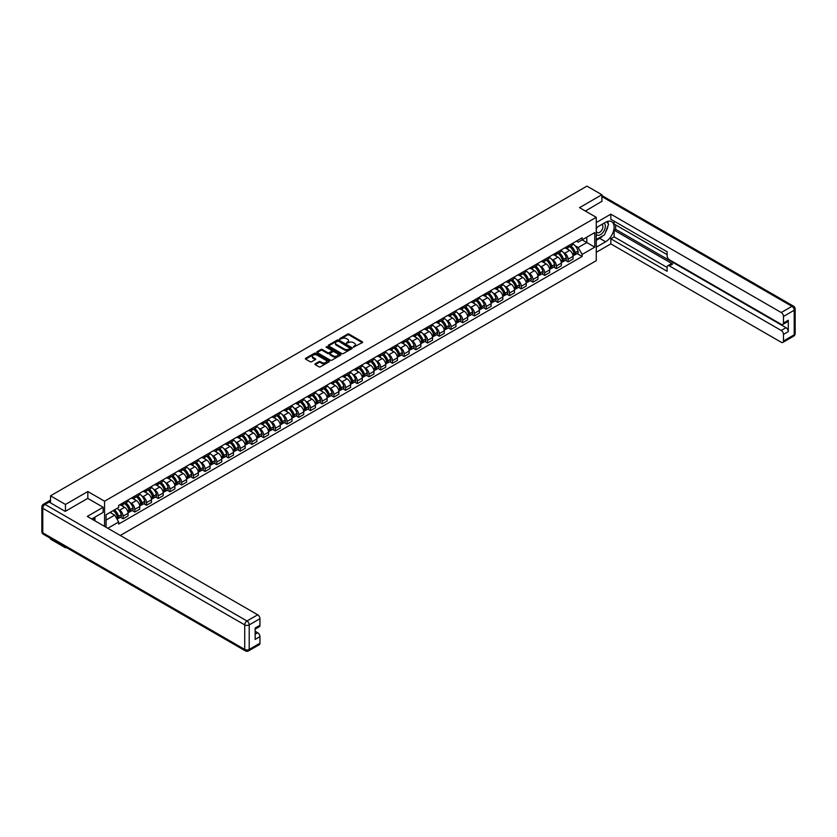 <?xml version="1.0" encoding="UTF-8"?>
<svg xmlns="http://www.w3.org/2000/svg" width="837" height="837" viewBox="0 0 837 837"><rect width="100%" height="100%" fill="white"/><g stroke="black" fill="none" stroke-linecap="round" stroke-linejoin="round"><path stroke-width="1.26" d="M353.434 347.135L362.295 342.615A1.046 0.607 0 0 0 362.295 341.768L349.029 334.109A1.046 0.607 0 0 0 347.564 334.109L339.728 338.629L339.728 339.226L341.778 338.64A3.338 1.925 0 0 1 346.497 338.64L347.596 339.278A3.338 1.925 0 0 1 348.579 340.638A3.338 1.925 0 0 1 347.596 341.998L346.581 343.18L348.631 342.595A3.338 1.925 0 0 1 353.34 342.595L354.449 343.233A3.338 1.925 0 0 1 355.422 344.593A3.338 1.925 0 0 1 354.449 345.953L353.434 346.539M315.214 363.802A1.046 0.607 0 0 0 315.214 364.66L318.939 366.805A1.046 0.607 0 0 0 320.404 366.805L329.098 361.783A1.046 0.607 0 0 0 329.098 360.935L315.842 353.277A1.046 0.607 0 0 0 314.367 353.277L305.672 358.299A1.046 0.607 0 0 0 305.672 359.146L310.161 361.741A1.046 0.607 0 0 0 311.636 361.741L315.361 359.596A1.046 0.607 0 0 0 315.361 358.738L313.132 357.451A2.783 1.611 0 0 1 312.316 356.321A2.783 1.611 0 0 1 314.032 354.825A2.783 1.611 0 0 1 317.077 355.181L325.802 360.224A2.783 1.611 0 0 1 326.618 361.354A2.783 1.611 0 0 1 324.902 362.85A2.783 1.611 0 0 1 321.858 362.494L320.404 361.657A1.046 0.607 0 0 0 318.939 361.657L315.214 363.802L315.214 364.66L318.939 362.526L318.939 361.657M104.562 501.206L87.822 491.539L65.453 504.449L50.513 495.828L586.957 186.117L601.897 194.739L579.518 207.66L596.258 217.317L104.562 501.206L104.562 526.379M341.852 353.57A1.046 0.607 0 0 0 343.327 353.57L352.021 348.558A1.046 0.607 0 0 0 352.021 347.7L338.755 340.042A1.046 0.607 0 0 0 337.28 340.042L328.585 345.064A1.046 0.607 0 0 0 328.585 345.911L341.852 353.57M326.336 347.292L327.079 347.397L327.079 346.528L340.565 354.313A1.046 0.607 0 0 1 340.565 355.17L331.87 360.192A1.046 0.607 0 0 1 330.395 360.192L317.129 352.534L320.853 350.4L320.853 349.531L317.129 351.676A1.046 0.607 0 0 0 317.129 352.534L317.129 351.676M320.853 350.4A1.046 0.607 0 0 1 322.329 350.4L322.329 349.531A1.046 0.607 0 0 0 320.853 349.531M322.329 349.531L327.706 352.639A1.046 0.607 0 0 0 329.171 352.639L331.64 351.216A1.046 0.607 0 0 0 331.64 350.358L326.043 347.125L327.079 346.528M65.453 547.011L65.453 547.796L50.513 539.164L50.513 538.379M120.287 535.46L596.258 260.663L596.258 217.317M65.453 547.796L66.133 547.398M65.453 504.449L65.453 511.261M50.513 495.828L50.513 502.891M601.897 201.55L601.897 194.739M568.114 245.932A4.886 2.814 60 0 1 567.099 248.118L572.058 245.262A4.886 2.814 -120 0 0 573.063 243.065M563.406 252.533L564.661 253.255A4.886 2.814 60 0 1 568.114 259.229L573.063 256.373A4.886 2.814 -120 0 0 569.61 250.389L566.063 248.348M573.063 256.373L573.063 259.02L568.114 261.876L565.425 260.328M567.099 248.118A4.886 2.814 60 0 1 564.693 247.898M568.114 259.229L568.114 261.876M556.396 252.69A4.886 2.814 60 0 1 555.391 254.877L560.34 252.021A4.886 2.814 -120 0 0 561.355 249.824M553.717 267.087L556.396 268.635L561.355 265.779L561.355 263.132A4.886 2.814 -120 0 0 557.902 257.147L554.356 255.107M555.391 254.877A4.886 2.814 60 0 1 552.985 254.657M551.698 259.292L552.943 260.014A4.886 2.814 60 0 1 556.396 265.988L556.396 268.635M544.688 259.449A4.886 2.814 60 0 1 543.673 261.646L548.633 258.779A4.886 2.814 -120 0 0 549.647 256.593M541.999 273.845L544.688 275.394L549.647 272.538L549.647 269.891A4.886 2.814 -120 0 0 546.195 263.917L542.648 261.866M543.673 261.646A4.886 2.814 60 0 1 541.277 261.416M539.991 266.051L541.236 266.773A4.886 2.814 60 0 1 544.688 272.757L544.688 275.394M532.981 266.208A4.886 2.814 60 0 1 531.966 268.405L536.925 265.538A4.886 2.814 -120 0 0 537.929 263.352M530.292 280.604L532.981 282.163L537.929 279.296L537.929 276.66A4.886 2.814 -120 0 0 534.477 270.675L530.93 268.625M531.966 268.405A4.886 2.814 60 0 1 529.559 268.185M528.273 272.81L529.528 273.532A4.886 2.814 60 0 1 532.981 279.516L532.981 282.163M521.273 272.967A4.886 2.814 60 0 1 520.258 275.164L525.207 272.307A4.886 2.814 -120 0 0 526.222 270.11M518.584 287.373L521.273 288.922L526.222 286.055L526.222 283.419A4.886 2.814 -120 0 0 522.769 277.434L519.222 275.383M520.258 275.164A4.886 2.814 60 0 1 517.852 274.944M516.565 279.579L517.821 280.29A4.886 2.814 60 0 1 521.273 286.275L521.273 288.922M509.555 279.736A4.886 2.814 60 0 1 508.551 281.923L513.5 279.066A4.886 2.814 -120 0 0 514.514 276.869M506.866 294.132L509.555 295.681L514.514 292.824L514.514 290.177A4.886 2.814 -120 0 0 511.062 284.193L507.515 282.153M508.551 281.923A4.886 2.814 60 0 1 506.144 281.703M504.857 286.338L506.103 287.06A4.886 2.814 60 0 1 509.555 293.034L509.555 295.681M497.848 286.495A4.886 2.814 60 0 1 496.833 288.681L501.792 285.825A4.886 2.814 -120 0 0 502.796 283.628M495.159 300.891L497.848 302.439L502.807 299.583L502.807 296.936A4.886 2.814 -120 0 0 499.344 290.962L495.807 288.911M496.833 288.681A4.886 2.814 60 0 1 494.437 288.462M493.15 293.096L494.395 293.818A4.886 2.814 60 0 1 497.848 299.803L497.848 302.439M486.14 293.253A4.886 2.814 60 0 1 485.125 295.451L490.084 292.584A4.886 2.814 -120 0 0 491.089 290.397M483.451 307.65L486.14 309.209L491.089 306.342L491.089 303.695A4.886 2.814 -120 0 0 487.636 297.721L484.089 295.67M485.125 295.451A4.886 2.814 60 0 1 482.719 295.231M481.432 299.855L482.687 300.577A4.886 2.814 60 0 1 486.14 306.562L486.14 309.209M474.422 300.012A4.886 2.814 60 0 1 473.418 302.209L478.366 299.343A4.886 2.814 -120 0 0 479.381 297.156M471.744 314.409L474.422 315.967L479.381 313.101L479.381 310.464A4.886 2.814 -120 0 0 475.929 304.48L472.382 302.429M473.418 302.209A4.886 2.814 60 0 1 471.011 301.99M469.724 306.614L470.969 307.336A4.886 2.814 60 0 1 474.422 313.32L474.422 315.967M462.715 306.781A4.886 2.814 60 0 1 461.7 308.968L466.659 306.112A4.886 2.814 -120 0 0 467.674 303.915M460.026 321.178L462.715 322.726L467.674 319.87L467.674 317.223A4.886 2.814 -120 0 0 464.221 311.238L460.674 309.198M461.7 308.968A4.886 2.814 60 0 1 459.304 308.748M458.017 313.383L459.262 314.105A4.886 2.814 60 0 1 462.715 320.079L462.715 322.726M451.007 313.54A4.886 2.814 60 0 1 449.992 315.727L454.951 312.871A4.886 2.814 -120 0 0 455.956 310.673M448.318 327.937L451.007 329.485L455.956 326.629L455.956 323.982A4.886 2.814 -120 0 0 452.503 317.997L448.956 315.957M449.992 315.727A4.886 2.814 60 0 1 447.586 315.507M446.299 320.142L447.554 320.864A4.886 2.814 60 0 1 451.007 326.838L451.007 329.485M439.289 320.299A4.886 2.814 60 0 1 438.285 322.486L443.233 319.629A4.886 2.814 -120 0 0 444.248 317.443M436.611 334.695L439.289 336.244L444.248 333.388L444.248 330.741A4.886 2.814 -120 0 0 440.796 324.766L437.249 322.716M438.285 322.486A4.886 2.814 60 0 1 435.878 322.266M434.591 326.901L435.836 327.623A4.886 2.814 60 0 1 439.289 333.607L439.289 336.244M427.581 327.058A4.886 2.814 60 0 1 426.577 329.255L431.526 326.388A4.886 2.814 -120 0 0 432.541 324.201M424.893 341.454L427.581 343.013L432.541 340.146L432.541 337.51A4.886 2.814 -120 0 0 429.088 331.525L425.541 329.475M426.577 329.255A4.886 2.814 60 0 1 424.171 329.035M422.884 333.66L424.129 334.382A4.886 2.814 60 0 1 427.581 340.366L427.581 343.013M415.874 333.817A4.886 2.814 60 0 1 414.859 336.014L419.818 333.157A4.886 2.814 -120 0 0 420.823 330.96M413.185 348.223L415.874 349.772L420.823 346.905L420.823 344.269A4.886 2.814 -120 0 0 417.37 338.284L413.823 336.233M414.859 336.014A4.886 2.814 60 0 1 412.453 335.794M411.166 340.429L412.421 341.14A4.886 2.814 60 0 1 415.874 347.125L415.874 349.772M404.166 340.586A4.886 2.814 60 0 1 403.152 342.772L408.1 339.916A4.886 2.814 -120 0 0 409.115 337.719M401.478 354.982L404.166 356.531L409.115 353.674L409.115 351.027A4.886 2.814 -120 0 0 405.663 345.043L402.116 343.003M403.152 342.772A4.886 2.814 60 0 1 400.745 342.553M399.458 347.188L400.714 347.91A4.886 2.814 60 0 1 404.166 353.884L404.166 356.531M392.448 347.345A4.886 2.814 60 0 1 391.444 349.531L396.393 346.675A4.886 2.814 -120 0 0 397.408 344.478M389.76 361.741L392.448 363.289L397.408 360.433L397.408 357.786A4.886 2.814 -120 0 0 393.955 351.812L390.408 349.761M391.444 349.531A4.886 2.814 60 0 1 389.038 349.311M387.751 353.946L388.996 354.668A4.886 2.814 60 0 1 392.448 360.653L392.448 363.289M380.741 354.103A4.886 2.814 60 0 1 379.726 356.3L384.685 353.434A4.886 2.814 -120 0 0 385.7 351.247M378.052 368.5L380.741 370.059L385.7 367.192L385.7 364.545A4.886 2.814 -120 0 0 382.237 358.571L378.701 356.52M379.726 356.3A4.886 2.814 60 0 1 377.33 356.081M376.043 360.705L377.288 361.427A4.886 2.814 60 0 1 380.741 367.412L380.741 370.059M369.033 360.862A4.886 2.814 60 0 1 368.018 363.059L372.978 360.192A4.886 2.814 -120 0 0 373.982 358.006M366.344 375.258L369.033 376.817L373.982 373.951L373.982 371.314A4.886 2.814 -120 0 0 370.529 365.33L366.983 363.279M368.018 363.059A4.886 2.814 60 0 1 365.612 362.839M364.325 367.464L365.581 368.186A4.886 2.814 60 0 1 369.033 374.17L369.033 376.817M357.315 367.631A4.886 2.814 60 0 1 356.311 369.818L361.26 366.962A4.886 2.814 -120 0 0 362.275 364.765M354.637 382.028L357.315 383.576L362.275 380.72L362.275 378.073A4.886 2.814 -120 0 0 358.822 372.088L355.275 370.048M356.311 369.818A4.886 2.814 60 0 1 353.905 369.598M352.618 374.233L353.863 374.955A4.886 2.814 60 0 1 357.315 380.929L357.315 383.576M345.608 374.39A4.886 2.814 60 0 1 344.593 376.577L349.552 373.72A4.886 2.814 -120 0 0 350.567 371.523M342.919 388.786L345.608 390.335L350.567 387.479L350.567 384.832A4.886 2.814 -120 0 0 347.114 378.847L343.568 376.807M344.593 376.577A4.886 2.814 60 0 1 342.197 376.357M340.91 380.992L342.155 381.714A4.886 2.814 60 0 1 345.608 387.688L345.608 390.335M333.9 381.149A4.886 2.814 60 0 1 332.885 383.336L337.845 380.479A4.886 2.814 -120 0 0 338.849 378.293M331.211 395.545L333.9 397.094L338.849 394.237L338.849 391.59A4.886 2.814 -120 0 0 335.396 385.616L331.85 383.566M332.885 383.336A4.886 2.814 60 0 1 330.479 383.116M329.192 387.751L330.448 388.473A4.886 2.814 60 0 1 333.9 394.457L333.9 397.094M322.182 387.908A4.886 2.814 60 0 1 321.178 390.105L326.127 387.238A4.886 2.814 -120 0 0 327.141 385.051M319.504 402.304L322.182 403.863L327.141 400.996L327.141 398.36A4.886 2.814 -120 0 0 323.689 392.375L320.142 390.324M321.178 390.105A4.886 2.814 60 0 1 318.771 389.885M317.485 394.509L318.73 395.231A4.886 2.814 60 0 1 322.182 401.216L322.182 403.863M310.475 394.666A4.886 2.814 60 0 1 309.47 396.864L314.419 394.007A4.886 2.814 -120 0 0 315.434 391.81M307.786 409.073L310.475 410.622L315.434 407.755L315.434 405.118A4.886 2.814 -120 0 0 311.981 399.134L308.434 397.083M309.47 396.864A4.886 2.814 60 0 1 307.064 396.644M305.777 401.279L307.022 401.99A4.886 2.814 60 0 1 310.475 407.975L310.475 410.622M298.767 401.436A4.886 2.814 60 0 1 297.752 403.622L302.712 400.766A4.886 2.814 -120 0 0 303.716 398.569M296.078 415.832L298.767 417.381L303.716 414.524L303.716 411.877A4.886 2.814 -120 0 0 300.263 405.893L296.716 403.852M297.752 403.622A4.886 2.814 60 0 1 295.346 403.403M294.059 408.037L295.315 408.759A4.886 2.814 60 0 1 298.767 414.733L298.767 417.381M287.06 408.194A4.886 2.814 60 0 1 286.045 410.381L290.994 407.525A4.886 2.814 -120 0 0 292.008 405.328M284.371 422.591L287.06 424.139L292.008 421.283L292.008 418.636A4.886 2.814 -120 0 0 288.556 412.662L285.009 410.611M286.045 410.381A4.886 2.814 60 0 1 283.638 410.161M282.351 414.796L283.607 415.518A4.886 2.814 60 0 1 287.06 421.503L287.06 424.139M275.342 414.953A4.886 2.814 60 0 1 274.337 417.15L279.286 414.284A4.886 2.814 -120 0 0 280.301 412.097M272.653 429.35L275.342 430.909L280.301 428.042L280.301 425.395A4.886 2.814 -120 0 0 276.848 419.421L273.301 417.37M274.337 417.15A4.886 2.814 60 0 1 271.931 416.931M270.644 421.555L271.889 422.277A4.886 2.814 60 0 1 275.342 428.262L275.342 430.909M263.634 421.712A4.886 2.814 60 0 1 262.619 423.909L267.578 421.042A4.886 2.814 -120 0 0 268.593 418.856M260.945 436.108L263.634 437.667L268.593 434.801L268.593 432.164A4.886 2.814 -120 0 0 265.13 426.179L261.594 424.129M262.619 423.909A4.886 2.814 60 0 1 260.223 423.689M258.936 428.314L260.181 429.036A4.886 2.814 60 0 1 263.634 435.02L263.634 437.667M251.927 428.481A4.886 2.814 60 0 1 250.912 430.668L255.871 427.812A4.886 2.814 -120 0 0 256.875 425.614M249.238 442.878L251.927 444.426L256.875 441.57L256.875 438.923A4.886 2.814 -120 0 0 253.423 432.938L249.876 430.888M250.912 430.668A4.886 2.814 60 0 1 248.505 430.448M247.218 435.083L248.474 435.805A4.886 2.814 60 0 1 251.927 441.779L251.927 444.426M240.209 435.24A4.886 2.814 60 0 1 239.204 437.427L244.153 434.57A4.886 2.814 -120 0 0 245.168 432.373M237.53 449.636L240.209 451.185L245.168 448.329L245.168 445.682A4.886 2.814 -120 0 0 241.715 439.697L238.168 437.657M239.204 437.427A4.886 2.814 60 0 1 236.798 437.207M235.511 441.842L236.756 442.564A4.886 2.814 60 0 1 240.209 448.538L240.209 451.185M228.501 441.999A4.886 2.814 60 0 1 227.486 444.185L232.445 441.329A4.886 2.814 -120 0 0 233.46 439.143M225.812 456.395L228.501 457.944L233.46 455.087L233.46 452.44A4.886 2.814 -120 0 0 230.008 446.466L226.461 444.416M227.486 444.185A4.886 2.814 60 0 1 225.09 443.966M223.803 448.601L225.048 449.323A4.886 2.814 60 0 1 228.501 455.307L228.501 457.944M216.793 448.758A4.886 2.814 60 0 1 215.779 450.955L220.738 448.088A4.886 2.814 -120 0 0 221.742 445.901M214.105 463.154L216.793 464.713L221.742 461.846L221.742 459.21A4.886 2.814 -120 0 0 218.29 453.225L214.743 451.174M215.779 450.955A4.886 2.814 60 0 1 213.372 450.735M212.085 455.359L213.341 456.081A4.886 2.814 60 0 1 216.793 462.066L216.793 464.713M205.075 455.516A4.886 2.814 60 0 1 204.071 457.713L209.02 454.857A4.886 2.814 -120 0 0 210.035 452.66M202.397 469.923L205.075 471.472L210.035 468.605L210.035 465.968A4.886 2.814 -120 0 0 206.582 459.984L203.035 457.933M204.071 457.713A4.886 2.814 60 0 1 201.665 457.494M200.378 462.129L201.623 462.84A4.886 2.814 60 0 1 205.075 468.825L205.075 471.472M193.368 462.286A4.886 2.814 60 0 1 192.364 464.472L197.312 461.616A4.886 2.814 -120 0 0 198.327 459.419M190.679 476.682L193.368 478.23L198.327 475.374L198.327 472.727A4.886 2.814 -120 0 0 194.875 466.743L191.328 464.702M192.364 464.472A4.886 2.814 60 0 1 189.957 464.253M188.67 468.887L189.915 469.609A4.886 2.814 60 0 1 193.368 475.583L193.368 478.23M181.66 469.044A4.886 2.814 60 0 1 180.646 471.231L185.605 468.375A4.886 2.814 -120 0 0 186.609 466.178M178.972 483.441L181.66 484.989L186.609 482.133L186.609 479.486A4.886 2.814 -120 0 0 183.157 473.512L179.61 471.461M180.646 471.231A4.886 2.814 60 0 1 178.239 471.011M176.952 475.646L178.208 476.368A4.886 2.814 60 0 1 181.66 482.353L181.66 484.989M169.953 475.803A4.886 2.814 60 0 1 168.938 478L173.887 475.134A4.886 2.814 -120 0 0 174.902 472.947M167.264 490.2L169.953 491.748L174.902 488.892L174.902 486.245A4.886 2.814 -120 0 0 171.449 480.271L167.902 478.22M168.938 478A4.886 2.814 60 0 1 166.532 477.781M165.245 482.405L166.5 483.127A4.886 2.814 60 0 1 169.953 489.111L169.953 491.748M158.235 482.562A4.886 2.814 60 0 1 157.23 484.759L162.179 481.892A4.886 2.814 -120 0 0 163.194 479.706M155.546 496.958L158.235 498.517L163.194 495.65L163.194 493.014A4.886 2.814 -120 0 0 159.741 487.029L156.195 484.979M157.23 484.759A4.886 2.814 60 0 1 154.824 484.539M153.537 489.164L154.782 489.886A4.886 2.814 60 0 1 158.235 495.87L158.235 498.517M146.527 489.331A4.886 2.814 60 0 1 145.512 491.518L150.472 488.662A4.886 2.814 -120 0 0 151.487 486.464M143.838 503.728L146.527 505.276L151.487 502.42L151.487 499.773A4.886 2.814 -120 0 0 148.023 493.788L144.487 491.737M145.512 491.518A4.886 2.814 60 0 1 143.117 491.298M141.83 495.933L143.075 496.655A4.886 2.814 60 0 1 146.527 502.629L146.527 505.276M134.82 496.09A4.886 2.814 60 0 1 133.805 498.277L138.764 495.42A4.886 2.814 -120 0 0 139.769 493.223M132.131 510.486L134.82 512.035L139.769 509.178L139.769 506.531A4.886 2.814 -120 0 0 136.316 500.547L132.769 498.507M133.805 498.277A4.886 2.814 60 0 1 131.399 498.057M130.112 502.692L131.367 503.414A4.886 2.814 60 0 1 134.82 509.388L134.82 512.035M123.102 502.849A4.886 2.814 60 0 1 122.097 505.035L127.046 502.179A4.886 2.814 -120 0 0 128.061 499.992M120.423 517.245L123.102 518.794L128.061 515.937L128.061 513.29A4.886 2.814 -120 0 0 124.608 507.316L121.062 505.266M122.097 505.035A4.886 2.814 60 0 1 119.691 504.816M118.404 509.451L119.649 510.172A4.886 2.814 60 0 1 123.102 516.157L123.102 518.794M576.411 241.14L578.168 242.155L594.762 232.581L586.8 237.174L586.8 242.542L578.168 247.532L575.124 245.764M106.069 527.247L106.069 514.724L118.676 507.442L118.676 505.402L582.144 237.823L582.144 239.863L594.762 247.145L582.144 254.417L578.168 247.532M594.762 232.581L594.762 247.145M106.069 520.101L114.7 515.111L118.676 522.006L118.676 524.046L582.144 256.457L582.144 254.417M118.676 522.006L107.827 528.262M87.822 491.539L87.822 498.423M114.7 515.111L110.045 512.422M577.132 253.559L582.144 256.457M353.727 347.24L354.449 346.821A3.338 1.925 0 0 0 355.422 345.461L355.422 344.593M348.579 340.638L348.579 341.506A3.338 1.925 0 0 1 347.596 342.867L346.874 343.285M362.285 342.626L349.029 334.978A1.046 0.607 0 0 0 347.564 334.978L340.021 339.33M352.021 347.7L352.021 348.558L338.755 340.91A1.046 0.607 0 0 0 337.28 340.91L328.596 345.922M350.18 348.422L338.535 341.109L336.432 341.726A3.338 1.925 0 0 0 335.459 343.086A3.338 1.925 0 0 0 336.432 344.446L344.394 349.039A3.338 1.925 0 0 0 349.113 349.039L350.18 348.422L350.18 349.291L350.18 348.694M335.459 343.086L335.459 343.955A3.338 1.925 0 0 0 336.432 345.315L336.432 344.446M350.18 349.291L349.113 349.908A3.338 1.925 0 0 1 344.394 349.908L336.432 345.315M322.329 350.4L327.706 353.507A1.046 0.607 0 0 0 329.171 353.507L331.64 352.074A1.046 0.607 0 0 0 331.954 351.655L331.954 350.787M327.079 347.397L340.544 355.181M333.283 355.861A2.783 1.611 0 0 0 336.317 356.206A2.783 1.611 0 0 0 338.043 354.721A2.783 1.611 0 0 0 337.227 353.58L334.151 351.812A1.046 0.607 0 0 0 332.676 351.812L330.207 353.235A1.046 0.607 0 0 0 330.207 354.082L333.283 355.861L333.283 356.729A2.783 1.611 0 0 0 336.317 357.075A2.783 1.611 0 0 0 338.043 355.589L338.043 354.721M329.904 353.653L329.904 354.522A1.046 0.607 0 0 0 330.207 354.951L330.207 354.082M333.283 356.729L330.207 354.951M326.618 361.354L326.618 362.222A2.783 1.611 0 0 1 324.902 363.708A2.783 1.611 0 0 1 321.858 363.363L320.404 362.526A1.046 0.607 0 0 0 318.939 362.526M312.316 356.321L312.316 357.179A2.783 1.611 0 0 0 313.132 358.32L313.132 357.451M315.361 358.738L315.361 359.596L313.132 358.32M329.098 360.935L329.098 361.783L315.842 354.145A1.046 0.607 0 0 0 314.367 354.145L305.683 359.157M569.955 246.476A6.686 3.861 60 0 1 569.987 246.486A6.686 3.861 60 0 1 574.391 252.492L574.433 252.628A1.297 0.753 60 0 1 574.224 253.653A1.297 0.753 60 0 1 574.192 253.663M569.662 246.643A8.067 4.656 60 0 1 574.098 253.297L574.14 253.433A2.678 1.548 60 0 1 573.711 255.536L573.042 255.923M574.172 254.95A2.678 1.548 -120 0 0 574.914 254.846A2.678 1.548 -120 0 0 575.333 252.743L575.301 252.607A8.067 4.656 -120 0 0 570.865 245.942M572.968 243.923A8.067 4.656 60 0 1 578.032 251.016L578.074 251.163A2.678 1.548 60 0 1 577.656 253.266L574.914 254.846M566.911 248.212A8.067 4.656 60 0 1 568.595 249.803M572.518 249.813L573.544 250.409M596.258 227.685L605.643 222.265A11.948 6.895 120 0 1 611.617 221.669A11.948 6.895 120 0 1 613.448 231.242A11.948 6.895 120 0 1 605.643 241.767L596.258 247.187M596.258 252.293L610.822 243.891L610.822 238.775L667.131 271.282L667.131 267.202A3.181 1.841 -120 0 1 667.79 265.748A3.181 1.841 -120 0 1 669.38 265.904L781.235 330.479L786.037 327.706A3.181 1.841 60 0 1 788.287 331.609L788.287 320.257A3.181 1.841 60 0 1 787.627 321.711L782.825 324.484A3.181 1.841 -120 0 0 783.484 323.03L783.484 316.438A3.181 1.841 -120 0 0 781.235 312.536L791.969 306.342L601.897 196.601M615.634 224.902L615.634 229.328L614.128 230.196L614.128 236.871L610.822 238.775M614.128 221.177L614.128 224.044L667.131 254.636M782.825 324.484A3.181 1.841 -120 0 1 781.235 324.327L669.38 259.752A3.181 1.841 -120 0 1 667.131 255.85L667.131 251.78L610.822 219.273L610.822 214.157L781.235 312.536M596.258 222.569L610.822 214.157M610.822 243.891L781.235 342.27A3.181 1.841 -120 0 0 782.825 342.427A3.181 1.841 -120 0 0 783.484 340.973L783.484 334.382A3.181 1.841 -120 0 0 781.235 330.479M601.897 201.288L585.419 211.06M614.128 230.196L672.686 264L669.38 265.904M615.634 229.328L786.037 327.706M614.128 236.871L667.131 267.463M667.79 265.748L671.086 263.843A3.181 1.841 60 0 1 672.686 264M596.258 240.334L599.711 238.346A11.948 6.895 120 0 0 603.027 235.647M605.392 232.529A11.948 6.895 120 0 0 607.965 225.896M608.164 223.761A11.948 6.895 120 0 0 607.861 221.324M49.09 502.064L45.031 504.408A3.181 1.841 -120 0 0 43.44 504.251L47.5 501.907A3.181 1.841 60 0 1 49.09 502.064L65.223 511.386L87.749 498.381L103.139 507.264L103.139 512.38L92.478 518.532A11.948 6.895 120 0 0 91.756 518.992M103.139 507.264L87.299 516.419L257.702 614.797A3.181 1.841 60 0 1 259.951 618.7L259.951 625.281A3.181 1.841 60 0 1 259.292 626.746L255.149 629.131M94.958 519.986L94.958 517.109M255.149 634.216L257.702 632.741A3.181 1.841 60 0 1 259.951 636.643L259.951 643.224A3.181 1.841 60 0 1 259.292 644.689L248.558 650.883A3.181 1.841 -120 0 0 249.217 649.428L259.951 643.224M259.951 625.281L255.149 628.053L255.149 639.416L259.951 636.643M257.702 632.741L255.149 631.265M596.258 234.308A6.905 3.986 120 0 0 601.751 233.722A6.905 3.986 120 0 0 605.35 226.21A6.905 3.986 120 0 0 604.094 223.165M596.844 227.35A6.905 3.986 120 0 0 596.258 228.595M596.258 230.897A4.729 2.731 120 0 0 597.21 232.602A4.729 2.731 120 0 0 600.851 231.336A4.729 2.731 120 0 0 602.922 226.586A4.729 2.731 120 0 0 601.939 224.421A4.729 2.731 120 0 0 601.929 224.41M597.231 227.12A4.729 2.731 120 0 0 596.258 229.955M606.72 221.721L608.572 224.347L604.523 234.789L596.415 239.466M93.514 517.936L95.251 521.001M558.248 253.234A6.686 3.861 60 0 1 558.279 253.255A6.686 3.861 60 0 1 562.673 259.25L562.715 259.397A1.297 0.753 60 0 1 562.516 260.412A1.297 0.753 60 0 1 562.485 260.433M557.955 253.402A8.067 4.656 60 0 1 562.38 260.056L562.422 260.192A2.678 1.548 60 0 1 562.004 262.305L561.334 262.682M562.464 261.709A2.678 1.548 -120 0 0 563.207 261.604A2.678 1.548 -120 0 0 563.625 259.501L563.583 259.365A8.067 4.656 -120 0 0 559.147 252.711M561.25 250.681A8.067 4.656 60 0 1 566.325 257.786L566.367 257.922A2.678 1.548 60 0 1 565.938 260.025L563.207 261.604M555.203 254.971A8.067 4.656 60 0 1 556.887 256.561M560.811 256.572L561.836 257.168M546.53 259.993A6.686 3.861 60 0 1 546.571 260.014A6.686 3.861 60 0 1 550.966 266.009L551.008 266.156A1.297 0.753 60 0 1 550.798 267.17A1.297 0.753 60 0 1 550.767 267.191M546.237 260.161A8.067 4.656 60 0 1 550.673 266.815L550.715 266.961A2.678 1.548 60 0 1 550.286 269.064L549.627 269.451M550.746 268.468A2.678 1.548 -120 0 0 551.489 268.374A2.678 1.548 -120 0 0 551.918 266.26L551.876 266.124A8.067 4.656 -120 0 0 547.44 259.47M549.543 257.451A8.067 4.656 60 0 1 554.617 264.544L554.659 264.68A2.678 1.548 60 0 1 554.23 266.783L551.489 268.374M543.485 261.73A8.067 4.656 60 0 1 545.169 263.32M549.093 263.341L550.129 263.927M534.822 266.752A6.686 3.861 60 0 1 534.853 266.773A6.686 3.861 60 0 1 539.258 272.778L539.3 272.914A1.297 0.753 60 0 1 539.091 273.94A1.297 0.753 60 0 1 539.059 273.95M534.529 266.919A8.067 4.656 60 0 1 538.965 273.584L539.007 273.72A2.678 1.548 60 0 1 538.578 275.823L537.909 276.21M539.038 275.227A2.678 1.548 -120 0 0 539.781 275.132A2.678 1.548 -120 0 0 540.2 273.029L540.168 272.883A8.067 4.656 -120 0 0 535.732 266.229M537.835 264.21A8.067 4.656 60 0 1 542.91 271.303L542.941 271.439A2.678 1.548 60 0 1 542.522 273.553L539.781 275.132M531.777 268.499A8.067 4.656 60 0 1 533.462 270.089M537.385 270.1L538.411 270.696M523.115 273.511A6.686 3.861 60 0 1 523.146 273.532A6.686 3.861 60 0 1 527.551 279.537L527.582 279.673A1.297 0.753 60 0 1 527.383 280.698A1.297 0.753 60 0 1 527.352 280.709M522.822 273.689A8.067 4.656 60 0 1 527.258 280.343L527.289 280.479A2.678 1.548 60 0 1 526.871 282.582L526.201 282.969M527.331 281.996A2.678 1.548 -120 0 0 528.074 281.891A2.678 1.548 -120 0 0 528.492 279.788L528.45 279.652A8.067 4.656 -120 0 0 524.025 272.988M526.117 270.968A8.067 4.656 60 0 1 531.192 278.062L531.233 278.208A2.678 1.548 60 0 1 530.815 280.311L528.074 281.891M520.07 275.258A8.067 4.656 60 0 1 521.754 276.848M525.678 276.859L526.703 277.455M511.397 280.28A6.686 3.861 60 0 1 511.438 280.301A6.686 3.861 60 0 1 515.833 286.296L515.874 286.432A1.297 0.753 60 0 1 515.665 287.457A1.297 0.753 60 0 1 515.644 287.468M511.104 280.447A8.067 4.656 60 0 1 515.54 287.101L515.582 287.237A2.678 1.548 60 0 1 515.163 289.351L514.493 289.728M515.613 288.755A2.678 1.548 -120 0 0 516.356 288.65A2.678 1.548 -120 0 0 516.785 286.547L516.743 286.411A8.067 4.656 -120 0 0 512.307 279.757M514.41 277.727A8.067 4.656 60 0 1 519.484 284.831L519.526 284.967A2.678 1.548 60 0 1 519.097 287.07L516.356 288.65M508.352 282.017A8.067 4.656 60 0 1 510.036 283.607M513.96 283.617L514.996 284.214M499.689 287.039A6.686 3.861 60 0 1 499.72 287.06A6.686 3.861 60 0 1 504.125 293.055L504.167 293.201A1.297 0.753 60 0 1 503.958 294.216A1.297 0.753 60 0 1 503.926 294.237M499.396 287.206A8.067 4.656 60 0 1 503.832 293.86L503.874 294.007A2.678 1.548 60 0 1 503.445 296.11L502.786 296.497M503.905 295.513A2.678 1.548 -120 0 0 504.648 295.409A2.678 1.548 -120 0 0 505.077 293.306L505.035 293.17A8.067 4.656 -120 0 0 500.599 286.516M502.702 284.486A8.067 4.656 60 0 1 507.777 291.59L507.808 291.726A2.678 1.548 60 0 1 507.389 293.829L504.648 295.409M496.644 288.775A8.067 4.656 60 0 1 498.329 290.366M502.252 290.376L503.278 290.973M487.981 293.797A6.686 3.861 60 0 1 488.013 293.818A6.686 3.861 60 0 1 492.418 299.824L492.449 299.96A1.297 0.753 60 0 1 492.25 300.975A1.297 0.753 60 0 1 492.219 300.996M487.689 293.965A8.067 4.656 60 0 1 492.125 300.629L492.156 300.765A2.678 1.548 60 0 1 491.737 302.868L491.068 303.256M492.198 302.272A2.678 1.548 -120 0 0 492.941 302.178A2.678 1.548 -120 0 0 493.359 300.065L493.317 299.928A8.067 4.656 -120 0 0 488.892 293.274M490.995 291.255A8.067 4.656 60 0 1 496.059 298.349L496.1 298.485A2.678 1.548 60 0 1 495.682 300.588L492.941 302.178M484.937 295.545A8.067 4.656 60 0 1 486.621 297.135M490.545 297.145L491.57 297.731M476.274 300.556A6.686 3.861 60 0 1 476.305 300.577A6.686 3.861 60 0 1 480.7 306.583L480.741 306.719A1.297 0.753 60 0 1 480.543 307.744A1.297 0.753 60 0 1 480.511 307.754M475.981 300.724A8.067 4.656 60 0 1 480.407 307.388L480.448 307.524A2.678 1.548 60 0 1 480.03 309.627L479.36 310.014M480.48 309.041A2.678 1.548 -120 0 0 481.223 308.937A2.678 1.548 -120 0 0 481.652 306.834L481.61 306.687A8.067 4.656 -120 0 0 477.174 300.033M479.277 298.014A8.067 4.656 60 0 1 484.351 305.107L484.393 305.254A2.678 1.548 60 0 1 483.964 307.357L481.223 308.937M473.229 302.303A8.067 4.656 60 0 1 474.914 303.894M478.837 303.904L479.863 304.501M464.556 307.325A6.686 3.861 60 0 1 464.587 307.336A6.686 3.861 60 0 1 468.992 313.341L469.034 313.477A1.297 0.753 60 0 1 468.825 314.503A1.297 0.753 60 0 1 468.793 314.513M464.263 307.493A8.067 4.656 60 0 1 468.699 314.147L468.741 314.283A2.678 1.548 60 0 1 468.312 316.386L467.653 316.773M468.772 315.8A2.678 1.548 -120 0 0 469.515 315.695A2.678 1.548 -120 0 0 469.944 313.593L469.902 313.457A8.067 4.656 -120 0 0 465.466 306.792M467.569 304.773A8.067 4.656 60 0 1 472.643 311.866L472.685 312.013A2.678 1.548 60 0 1 472.256 314.116L469.515 315.695M461.511 309.062A8.067 4.656 60 0 1 463.196 310.653M467.119 310.663L468.155 311.259M452.848 314.084A6.686 3.861 60 0 1 452.88 314.105A6.686 3.861 60 0 1 457.284 320.1L457.326 320.236A1.297 0.753 60 0 1 457.117 321.262A1.297 0.753 60 0 1 457.086 321.282M452.555 314.252A8.067 4.656 60 0 1 456.992 320.906L457.033 321.042A2.678 1.548 60 0 1 456.604 323.155L455.935 323.532M457.065 322.559A2.678 1.548 -120 0 0 457.808 322.454A2.678 1.548 -120 0 0 458.226 320.351L458.195 320.215A8.067 4.656 -120 0 0 453.759 313.561M455.862 311.531A8.067 4.656 60 0 1 460.925 318.635L460.967 318.771A2.678 1.548 60 0 1 460.549 320.874L457.808 322.454M449.804 315.821A8.067 4.656 60 0 1 451.488 317.411M455.412 317.422L456.437 318.018M441.141 320.843A6.686 3.861 60 0 1 441.172 320.864A6.686 3.861 60 0 1 445.566 326.859L445.608 327.005A1.297 0.753 60 0 1 445.41 328.02A1.297 0.753 60 0 1 445.378 328.041M440.848 321.01A8.067 4.656 60 0 1 445.274 327.665L445.315 327.811A2.678 1.548 60 0 1 444.897 329.914L444.227 330.301M445.357 329.318A2.678 1.548 -120 0 0 446.1 329.223A2.678 1.548 -120 0 0 446.519 327.11L446.477 326.974A8.067 4.656 -120 0 0 442.041 320.32M444.144 318.301A8.067 4.656 60 0 1 449.218 325.394L449.26 325.53A2.678 1.548 60 0 1 448.831 327.633L446.1 329.223M438.096 322.58A8.067 4.656 60 0 1 439.781 324.17M443.704 324.191L444.729 324.777M429.423 327.602A6.686 3.861 60 0 1 429.465 327.623A6.686 3.861 60 0 1 433.859 333.628L433.901 333.764A1.297 0.753 60 0 1 433.692 334.79A1.297 0.753 60 0 1 433.66 334.8M429.13 327.769A8.067 4.656 60 0 1 433.566 334.434L433.608 334.57A2.678 1.548 60 0 1 433.179 336.673L432.52 337.06M433.639 336.076A2.678 1.548 -120 0 0 434.382 335.982A2.678 1.548 -120 0 0 434.811 333.879L434.769 333.733A8.067 4.656 -120 0 0 430.333 327.079M432.436 325.059A8.067 4.656 60 0 1 437.51 332.153L437.552 332.289A2.678 1.548 60 0 1 437.123 334.402L434.382 335.982M426.378 329.349A8.067 4.656 60 0 1 428.063 330.939M431.986 330.95L433.022 331.546M417.715 334.361A6.686 3.861 60 0 1 417.747 334.382A6.686 3.861 60 0 1 422.151 340.387L422.193 340.523A1.297 0.753 60 0 1 421.984 341.548A1.297 0.753 60 0 1 421.953 341.559M417.422 334.538A8.067 4.656 60 0 1 421.858 341.193L421.9 341.329A2.678 1.548 60 0 1 421.471 343.432L420.802 343.819M421.932 342.846A2.678 1.548 -120 0 0 422.675 342.741A2.678 1.548 -120 0 0 423.093 340.638L423.062 340.502A8.067 4.656 -120 0 0 418.626 333.837M420.729 331.818A8.067 4.656 60 0 1 425.803 338.912L425.834 339.058A2.678 1.548 60 0 1 425.416 341.161L422.675 342.741M414.671 336.108A8.067 4.656 60 0 1 416.355 337.698M420.279 337.709L421.304 338.305M406.008 341.13A6.686 3.861 60 0 1 406.039 341.14A6.686 3.861 60 0 1 410.444 347.146L410.475 347.282A1.297 0.753 60 0 1 410.276 348.307A1.297 0.753 60 0 1 410.245 348.318M405.715 341.297A8.067 4.656 60 0 1 410.151 347.951L410.182 348.087A2.678 1.548 60 0 1 409.764 350.19L409.094 350.577M410.224 349.604A2.678 1.548 -120 0 0 410.967 349.5A2.678 1.548 -120 0 0 411.385 347.397L411.344 347.261A8.067 4.656 -120 0 0 406.918 340.607M409.011 338.577A8.067 4.656 60 0 1 414.085 345.681L414.127 345.817A2.678 1.548 60 0 1 413.708 347.92L410.967 349.5M402.963 342.867A8.067 4.656 60 0 1 404.648 344.457M408.571 344.467L409.596 345.064M394.29 347.889A6.686 3.861 60 0 1 394.332 347.91A6.686 3.861 60 0 1 398.726 353.905L398.768 354.051A1.297 0.753 60 0 1 398.558 355.066A1.297 0.753 60 0 1 398.538 355.087M393.997 348.056A8.067 4.656 60 0 1 398.433 354.71L398.475 354.857A2.678 1.548 60 0 1 398.056 356.96L397.387 357.336M398.506 356.363A2.678 1.548 -120 0 0 399.249 356.259A2.678 1.548 -120 0 0 399.678 354.156L399.636 354.02A8.067 4.656 -120 0 0 395.2 347.365M397.303 345.336A8.067 4.656 60 0 1 402.377 352.44L402.419 352.576A2.678 1.548 60 0 1 401.99 354.679L399.249 356.259M391.245 349.625A8.067 4.656 60 0 1 392.93 351.216M396.853 351.226L397.889 351.822M382.582 354.647A6.686 3.861 60 0 1 382.614 354.668A6.686 3.861 60 0 1 387.018 360.674L387.06 360.81A1.297 0.753 60 0 1 386.851 361.825A1.297 0.753 60 0 1 386.82 361.846M382.289 354.815A8.067 4.656 60 0 1 386.725 361.479L386.767 361.615A2.678 1.548 60 0 1 386.338 363.718L385.679 364.105M386.799 363.122A2.678 1.548 -120 0 0 387.541 363.028A2.678 1.548 -120 0 0 387.97 360.914L387.929 360.778A8.067 4.656 -120 0 0 383.492 354.124M385.595 352.105A8.067 4.656 60 0 1 390.67 359.199L390.701 359.335A2.678 1.548 60 0 1 390.283 361.438L387.541 363.028M379.538 356.395A8.067 4.656 60 0 1 381.222 357.985M385.146 357.995L386.171 358.581M370.875 361.406A6.686 3.861 60 0 1 370.906 361.427A6.686 3.861 60 0 1 375.311 367.433L375.342 367.569A1.297 0.753 60 0 1 375.143 368.594A1.297 0.753 60 0 1 375.112 368.604M370.582 361.574A8.067 4.656 60 0 1 375.018 368.238L375.049 368.374A2.678 1.548 60 0 1 374.631 370.477L373.961 370.864M375.091 369.891A2.678 1.548 -120 0 0 375.834 369.787A2.678 1.548 -120 0 0 376.252 367.684L376.211 367.537A8.067 4.656 -120 0 0 371.785 360.883M373.888 358.864A8.067 4.656 60 0 1 378.952 365.957L378.994 366.104A2.678 1.548 60 0 1 378.575 368.207L375.834 369.787M367.83 363.153A8.067 4.656 60 0 1 369.515 364.744M373.438 364.754L374.463 365.35M359.167 368.175A6.686 3.861 60 0 1 359.199 368.186A6.686 3.861 60 0 1 363.593 374.191L363.635 374.327A1.297 0.753 60 0 1 363.436 375.353A1.297 0.753 60 0 1 363.404 375.363M358.874 368.343A8.067 4.656 60 0 1 363.3 374.997L363.342 375.133A2.678 1.548 60 0 1 362.923 377.236L362.254 377.623M363.373 376.65A2.678 1.548 -120 0 0 364.116 376.545A2.678 1.548 -120 0 0 364.545 374.442L364.503 374.306A8.067 4.656 -120 0 0 360.067 367.642M362.17 365.623A8.067 4.656 60 0 1 367.244 372.716L367.286 372.863A2.678 1.548 60 0 1 366.857 374.966L364.116 376.545M356.123 369.912A8.067 4.656 60 0 1 357.807 371.502M361.73 371.513L362.756 372.109M347.449 374.934A6.686 3.861 60 0 1 347.481 374.955A6.686 3.861 60 0 1 351.885 380.95L351.927 381.086A1.297 0.753 60 0 1 351.718 382.111A1.297 0.753 60 0 1 351.686 382.132M347.156 375.102A8.067 4.656 60 0 1 351.592 381.756L351.634 381.892A2.678 1.548 60 0 1 351.205 384.005L350.546 384.382M351.666 383.409A2.678 1.548 -120 0 0 352.408 383.304A2.678 1.548 -120 0 0 352.837 381.201L352.795 381.065A8.067 4.656 -120 0 0 348.359 374.411M350.462 372.381A8.067 4.656 60 0 1 355.537 379.485L355.579 379.621A2.678 1.548 60 0 1 355.15 381.724L352.408 383.304M344.405 376.671A8.067 4.656 60 0 1 346.089 378.261M350.012 378.272L351.048 378.868M335.742 381.693A6.686 3.861 60 0 1 335.773 381.714A6.686 3.861 60 0 1 340.178 387.709L340.22 387.855A1.297 0.753 60 0 1 340.01 388.87A1.297 0.753 60 0 1 339.979 388.891M335.449 381.86A8.067 4.656 60 0 1 339.885 388.514L339.927 388.661A2.678 1.548 60 0 1 339.498 390.764L338.828 391.151M339.958 390.168A2.678 1.548 -120 0 0 340.701 390.073A2.678 1.548 -120 0 0 341.119 387.96L341.088 387.824A8.067 4.656 -120 0 0 336.652 381.17M338.755 379.151A8.067 4.656 60 0 1 343.819 386.244L343.861 386.38A2.678 1.548 60 0 1 343.442 388.483L340.701 390.073M332.697 383.43A8.067 4.656 60 0 1 334.382 385.02M338.305 385.041L339.33 385.627M324.034 388.452A6.686 3.861 60 0 1 324.065 388.473A6.686 3.861 60 0 1 328.46 394.478L328.502 394.614A1.297 0.753 60 0 1 328.303 395.639A1.297 0.753 60 0 1 328.271 395.65M323.741 388.619A8.067 4.656 60 0 1 328.167 395.284L328.209 395.42A2.678 1.548 60 0 1 327.79 397.523L327.121 397.91M328.25 396.926A2.678 1.548 -120 0 0 328.993 396.832A2.678 1.548 -120 0 0 329.412 394.729L329.37 394.583A8.067 4.656 -120 0 0 324.934 387.929M327.037 385.909A8.067 4.656 60 0 1 332.111 393.003L332.153 393.139A2.678 1.548 60 0 1 331.724 395.252L328.993 396.832M320.989 390.199A8.067 4.656 60 0 1 322.674 391.789M326.597 391.8L327.623 392.396M312.316 395.21A6.686 3.861 60 0 1 312.358 395.231A6.686 3.861 60 0 1 316.752 401.237L316.794 401.373A1.297 0.753 60 0 1 316.585 402.398A1.297 0.753 60 0 1 316.564 402.409M312.023 395.388A8.067 4.656 60 0 1 316.459 402.042L316.501 402.178A2.678 1.548 60 0 1 316.072 404.281L315.413 404.669M316.532 403.696A2.678 1.548 -120 0 0 317.275 403.591A2.678 1.548 -120 0 0 317.704 401.488L317.662 401.352A8.067 4.656 -120 0 0 313.226 394.687M315.329 392.668A8.067 4.656 60 0 1 320.404 399.762L320.445 399.908A2.678 1.548 60 0 1 320.016 402.011L317.275 403.591M309.272 396.958A8.067 4.656 60 0 1 310.956 398.548M314.879 398.558L315.915 399.155M300.609 401.98A6.686 3.861 60 0 1 300.64 401.99A6.686 3.861 60 0 1 305.045 407.996L305.087 408.132A1.297 0.753 60 0 1 304.877 409.157A1.297 0.753 60 0 1 304.846 409.167M300.316 402.147A8.067 4.656 60 0 1 304.752 408.801L304.794 408.937A2.678 1.548 60 0 1 304.365 411.04L303.695 411.427M304.825 410.454A2.678 1.548 -120 0 0 305.568 410.35A2.678 1.548 -120 0 0 305.986 408.247L305.955 408.111A8.067 4.656 -120 0 0 301.519 401.457M303.622 399.427A8.067 4.656 60 0 1 308.696 406.531L308.727 406.667A2.678 1.548 60 0 1 308.309 408.77L305.568 410.35M297.564 403.716A8.067 4.656 60 0 1 299.248 405.307M303.172 405.317L304.197 405.914M288.901 408.738A6.686 3.861 60 0 1 288.932 408.759A6.686 3.861 60 0 1 293.337 414.754L293.368 414.901A1.297 0.753 60 0 1 293.17 415.916A1.297 0.753 60 0 1 293.138 415.937M288.608 408.906A8.067 4.656 60 0 1 293.044 415.56L293.076 415.707A2.678 1.548 60 0 1 292.657 417.809L291.987 418.186M293.117 417.213A2.678 1.548 -120 0 0 293.86 417.108A2.678 1.548 -120 0 0 294.279 415.006L294.237 414.87A8.067 4.656 -120 0 0 289.811 408.215M291.904 406.186A8.067 4.656 60 0 1 296.978 413.29L297.02 413.426A2.678 1.548 60 0 1 296.601 415.529L293.86 417.108M285.856 410.475A8.067 4.656 60 0 1 287.541 412.066M291.464 412.076L292.49 412.672M277.183 415.497A6.686 3.861 60 0 1 277.225 415.518A6.686 3.861 60 0 1 281.619 421.524L281.661 421.66A1.297 0.753 60 0 1 281.452 422.675A1.297 0.753 60 0 1 281.431 422.695M276.89 415.665A8.067 4.656 60 0 1 281.326 422.329L281.368 422.465A2.678 1.548 60 0 1 280.95 424.568L280.28 424.955M281.399 423.972A2.678 1.548 -120 0 0 282.142 423.878A2.678 1.548 -120 0 0 282.571 421.764L282.529 421.628A8.067 4.656 -120 0 0 278.093 414.974M280.196 412.955A8.067 4.656 60 0 1 285.271 420.048L285.312 420.184A2.678 1.548 60 0 1 284.883 422.287L282.142 423.878M274.138 417.244A8.067 4.656 60 0 1 275.833 418.835M279.746 418.845L280.782 419.431M265.475 422.256A6.686 3.861 60 0 1 265.507 422.277A6.686 3.861 60 0 1 269.912 428.282L269.953 428.418A1.297 0.753 60 0 1 269.744 429.444A1.297 0.753 60 0 1 269.713 429.454M265.183 422.423A8.067 4.656 60 0 1 269.619 429.088L269.66 429.224A2.678 1.548 60 0 1 269.232 431.327L268.572 431.714M269.692 430.731A2.678 1.548 -120 0 0 270.435 430.636A2.678 1.548 -120 0 0 270.864 428.534L270.822 428.387A8.067 4.656 -120 0 0 266.386 421.733M268.489 419.714A8.067 4.656 60 0 1 273.563 426.807L273.594 426.954A2.678 1.548 60 0 1 273.176 429.057L270.435 430.636M262.431 424.003A8.067 4.656 60 0 1 264.115 425.594M268.039 425.604L269.064 426.2M253.768 429.025A6.686 3.861 60 0 1 253.799 429.036A6.686 3.861 60 0 1 258.204 435.041L258.235 435.177A1.297 0.753 60 0 1 258.037 436.203A1.297 0.753 60 0 1 258.005 436.213M253.475 429.193A8.067 4.656 60 0 1 257.911 435.847L257.942 435.983A2.678 1.548 60 0 1 257.524 438.086L256.854 438.473M257.984 437.5A2.678 1.548 -120 0 0 258.727 437.395A2.678 1.548 -120 0 0 259.146 435.292L259.104 435.156A8.067 4.656 -120 0 0 254.678 428.492M256.781 426.472A8.067 4.656 60 0 1 261.845 433.566L261.887 433.712A2.678 1.548 60 0 1 261.468 435.815L258.727 437.395M250.723 430.762A8.067 4.656 60 0 1 252.408 432.352M256.331 432.363L257.357 432.959M242.06 435.784A6.686 3.861 60 0 1 242.092 435.805A6.686 3.861 60 0 1 246.486 441.8L246.528 441.936A1.297 0.753 60 0 1 246.329 442.961A1.297 0.753 60 0 1 246.298 442.982M241.767 435.951A8.067 4.656 60 0 1 246.193 442.606L246.235 442.742A2.678 1.548 60 0 1 245.816 444.855L245.147 445.232M246.266 444.259A2.678 1.548 -120 0 0 247.009 444.154A2.678 1.548 -120 0 0 247.438 442.051L247.396 441.915A8.067 4.656 -120 0 0 242.96 435.261M245.063 433.231A8.067 4.656 60 0 1 250.137 440.335L250.179 440.471A2.678 1.548 60 0 1 249.75 442.574L247.009 444.154M239.016 437.521A8.067 4.656 60 0 1 240.7 439.111M244.624 439.122L245.649 439.718M230.342 442.543A6.686 3.861 60 0 1 230.374 442.564A6.686 3.861 60 0 1 234.778 448.559L234.82 448.705A1.297 0.753 60 0 1 234.611 449.72A1.297 0.753 60 0 1 234.58 449.741M230.049 442.71A8.067 4.656 60 0 1 234.486 449.364L234.527 449.511A2.678 1.548 60 0 1 234.098 451.614L233.439 452.001M234.559 451.017A2.678 1.548 -120 0 0 235.302 450.923A2.678 1.548 -120 0 0 235.731 448.81L235.689 448.674A8.067 4.656 -120 0 0 231.253 442.02M233.356 439.99A8.067 4.656 60 0 1 238.43 447.094L238.472 447.23A2.678 1.548 60 0 1 238.043 449.333L235.302 450.923M227.298 444.28A8.067 4.656 60 0 1 228.982 445.87M232.906 445.891L233.941 446.477M218.635 449.302A6.686 3.861 60 0 1 218.666 449.323A6.686 3.861 60 0 1 223.071 455.328L223.113 455.464A1.297 0.753 60 0 1 222.904 456.489A1.297 0.753 60 0 1 222.872 456.5M218.342 449.469A8.067 4.656 60 0 1 222.778 456.134L222.82 456.27A2.678 1.548 60 0 1 222.391 458.373L221.721 458.76M222.851 457.776A2.678 1.548 -120 0 0 223.594 457.682A2.678 1.548 -120 0 0 224.013 455.579L223.981 455.433A8.067 4.656 -120 0 0 219.545 448.778M221.648 446.759A8.067 4.656 60 0 1 226.712 453.853L226.754 453.989A2.678 1.548 60 0 1 226.335 456.102L223.594 457.682M215.59 451.049A8.067 4.656 60 0 1 217.275 452.639M221.198 452.65L222.223 453.246M206.927 456.06A6.686 3.861 60 0 1 206.959 456.081A6.686 3.861 60 0 1 211.353 462.087L211.395 462.223A1.297 0.753 60 0 1 211.196 463.248A1.297 0.753 60 0 1 211.165 463.259M206.634 456.238A8.067 4.656 60 0 1 211.06 462.892L211.102 463.028A2.678 1.548 60 0 1 210.683 465.131L210.014 465.518M211.144 464.545A2.678 1.548 -120 0 0 211.887 464.441A2.678 1.548 -120 0 0 212.305 462.338L212.263 462.202A8.067 4.656 -120 0 0 207.827 455.537M209.93 453.518A8.067 4.656 60 0 1 215.004 460.612L215.046 460.758A2.678 1.548 60 0 1 214.617 462.861L211.887 464.441M203.883 457.808A8.067 4.656 60 0 1 205.567 459.398M209.491 459.408L210.516 460.005M195.209 462.83A6.686 3.861 60 0 1 195.251 462.84A6.686 3.861 60 0 1 199.645 468.846L199.687 468.982A1.297 0.753 60 0 1 199.478 470.007A1.297 0.753 60 0 1 199.457 470.017M194.916 462.997A8.067 4.656 60 0 1 199.352 469.651L199.394 469.787A2.678 1.548 60 0 1 198.965 471.89L198.306 472.277M199.426 471.304A2.678 1.548 -120 0 0 200.169 471.2A2.678 1.548 -120 0 0 200.598 469.097L200.556 468.961A8.067 4.656 -120 0 0 196.12 462.296M198.223 460.277A8.067 4.656 60 0 1 203.297 467.381L203.339 467.517A2.678 1.548 60 0 1 202.91 469.62L200.169 471.2M192.165 464.566A8.067 4.656 60 0 1 193.849 466.157M197.773 466.167L198.808 466.764M183.502 469.588A6.686 3.861 60 0 1 183.533 469.609A6.686 3.861 60 0 1 187.938 475.604L187.98 475.751A1.297 0.753 60 0 1 187.77 476.766A1.297 0.753 60 0 1 187.739 476.787M183.209 469.756A8.067 4.656 60 0 1 187.645 476.41L187.687 476.556A2.678 1.548 60 0 1 187.258 478.659L186.588 479.036M187.718 478.063A2.678 1.548 -120 0 0 188.461 477.958A2.678 1.548 -120 0 0 188.88 475.855L188.848 475.719A8.067 4.656 -120 0 0 184.412 469.065M186.515 467.036A8.067 4.656 60 0 1 191.589 474.14L191.621 474.276A2.678 1.548 60 0 1 191.202 476.379L188.461 477.958M180.457 471.325A8.067 4.656 60 0 1 182.142 472.915M186.065 472.926L187.09 473.522M171.794 476.347A6.686 3.861 60 0 1 171.826 476.368A6.686 3.861 60 0 1 176.23 482.374L176.262 482.51A1.297 0.753 60 0 1 176.063 483.524A1.297 0.753 60 0 1 176.032 483.545M171.501 476.515A8.067 4.656 60 0 1 175.937 483.179L175.969 483.315A2.678 1.548 60 0 1 175.55 485.418L174.881 485.805M176.011 484.822A2.678 1.548 -120 0 0 176.753 484.728A2.678 1.548 -120 0 0 177.172 482.614L177.13 482.478A8.067 4.656 -120 0 0 172.704 475.824M174.797 473.805A8.067 4.656 60 0 1 179.871 480.898L179.913 481.034A2.678 1.548 60 0 1 179.495 483.137L176.753 484.728M168.75 478.094A8.067 4.656 60 0 1 170.434 479.685M174.358 479.695L175.383 480.281M160.076 483.106A6.686 3.861 60 0 1 160.118 483.127A6.686 3.861 60 0 1 164.512 489.132L164.554 489.268A1.297 0.753 60 0 1 164.345 490.294A1.297 0.753 60 0 1 164.324 490.304M159.783 483.273A8.067 4.656 60 0 1 164.219 489.938L164.261 490.074A2.678 1.548 60 0 1 163.843 492.177L163.173 492.564M164.293 491.581A2.678 1.548 -120 0 0 165.035 491.486A2.678 1.548 -120 0 0 165.464 489.383L165.423 489.237A8.067 4.656 -120 0 0 160.986 482.583M163.089 480.564A8.067 4.656 60 0 1 168.164 487.657L168.206 487.793A2.678 1.548 60 0 1 167.777 489.907L165.035 491.486M157.032 484.853A8.067 4.656 60 0 1 158.727 486.443M162.64 486.454L163.675 487.05M148.369 489.875A6.686 3.861 60 0 1 148.4 489.886A6.686 3.861 60 0 1 152.805 495.891L152.847 496.027A1.297 0.753 60 0 1 152.637 497.052A1.297 0.753 60 0 1 152.606 497.063M148.076 490.043A8.067 4.656 60 0 1 152.512 496.697L152.554 496.833A2.678 1.548 60 0 1 152.125 498.936L151.466 499.323M152.585 498.35A2.678 1.548 -120 0 0 153.328 498.245A2.678 1.548 -120 0 0 153.757 496.142L153.715 496.006A8.067 4.656 -120 0 0 149.279 489.342M151.382 487.322A8.067 4.656 60 0 1 156.456 494.416L156.488 494.562A2.678 1.548 60 0 1 156.069 496.665L153.328 498.245M145.324 491.612A8.067 4.656 60 0 1 147.009 493.202M150.932 493.213L151.957 493.809M136.661 496.634A6.686 3.861 60 0 1 136.693 496.655A6.686 3.861 60 0 1 141.097 502.65L141.129 502.786A1.297 0.753 60 0 1 140.93 503.811A1.297 0.753 60 0 1 140.898 503.832M136.368 496.801A8.067 4.656 60 0 1 140.804 503.455L140.836 503.592A2.678 1.548 60 0 1 140.417 505.705L139.748 506.082M140.878 505.109A2.678 1.548 -120 0 0 141.62 505.004A2.678 1.548 -120 0 0 142.039 502.901L141.997 502.765A8.067 4.656 -120 0 0 137.571 496.111M139.674 494.081A8.067 4.656 60 0 1 144.738 501.185L144.78 501.321A2.678 1.548 60 0 1 144.362 503.424L141.62 505.004M133.617 498.371A8.067 4.656 60 0 1 135.301 499.961M139.224 499.971L140.25 500.568M124.954 503.393A6.686 3.861 60 0 1 124.985 503.414A6.686 3.861 60 0 1 129.379 509.409L129.421 509.555A1.297 0.753 60 0 1 129.222 510.57A1.297 0.753 60 0 1 129.191 510.591M124.661 503.56A8.067 4.656 60 0 1 129.086 510.214L129.128 510.361A2.678 1.548 60 0 1 128.71 512.464L128.04 512.851M129.17 511.867A2.678 1.548 -120 0 0 129.902 511.773A2.678 1.548 -120 0 0 130.331 509.66L130.29 509.524A8.067 4.656 -120 0 0 125.853 502.87M127.956 500.84A8.067 4.656 60 0 1 133.031 507.944L133.073 508.08A2.678 1.548 60 0 1 132.644 510.183L129.902 511.773M121.909 505.129A8.067 4.656 60 0 1 123.594 506.72M127.517 506.741L128.542 507.327M113.602 510.371A6.686 3.861 60 0 1 117.672 516.178L117.714 516.314A1.297 0.753 60 0 1 117.504 517.339A1.297 0.753 60 0 1 117.473 517.35M113.257 510.57A8.067 4.656 60 0 1 117.379 516.984L117.421 517.12A2.678 1.548 60 0 1 117.054 519.191M117.452 518.626A2.678 1.548 -120 0 0 118.195 518.532A2.678 1.548 -120 0 0 118.624 516.429L118.582 516.283A8.067 4.656 -120 0 0 114.46 509.879M117.201 508.3A8.067 4.656 60 0 1 121.323 514.703L121.365 514.839A2.678 1.548 60 0 1 120.936 516.952L118.195 518.532M110.515 512.15A8.067 4.656 60 0 1 111.876 513.489M115.799 513.5L116.835 514.096M134.82 509.388L139.769 506.531M146.527 502.629L151.487 499.773M158.235 495.87L163.194 493.014M169.953 489.111L174.902 486.245M181.66 482.353L186.609 479.486M193.368 475.583L198.327 472.727M205.075 468.825L210.035 465.968M216.793 462.066L221.742 459.21M228.501 455.307L233.46 452.44M240.209 448.538L245.168 445.682M251.927 441.779L256.875 438.923M263.634 435.02L268.593 432.164M275.342 428.262L280.301 425.395M287.06 421.503L292.008 418.636M298.767 414.733L303.716 411.877M310.475 407.975L315.434 405.118M322.182 401.216L327.141 398.36M333.9 394.457L338.849 391.59M345.608 387.688L350.567 384.832M357.315 380.929L362.275 378.073M369.033 374.17L373.982 371.314M380.741 367.412L385.7 364.545M392.448 360.653L397.408 357.786M404.166 353.884L409.115 351.027M415.874 347.125L420.823 344.269M427.581 340.366L432.541 337.51M439.289 333.607L444.248 330.741M451.007 326.838L455.956 323.982M462.715 320.079L467.674 317.223M474.422 313.32L479.381 310.464M486.14 306.562L491.089 303.695M497.848 299.803L502.807 296.936M509.555 293.034L514.514 290.177M521.273 286.275L526.222 283.419M532.981 279.516L537.929 276.66M544.688 272.757L549.647 269.891M556.396 265.988L561.355 263.132M123.102 516.157L128.061 513.29M119.649 510.172L124.608 507.316M131.367 503.414L136.316 500.547M143.075 496.655L148.023 493.788M154.782 489.886L159.741 487.029M166.5 483.127L171.449 480.271M178.208 476.368L183.157 473.512M189.915 469.609L194.875 466.743M201.623 462.84L206.582 459.984M213.341 456.081L218.29 453.225M225.048 449.323L230.008 446.466M236.756 442.564L241.715 439.697M248.474 435.805L253.423 432.938M260.181 429.036L265.13 426.179M271.889 422.277L276.848 419.421M283.607 415.518L288.556 412.662M295.315 408.759L300.263 405.893M307.022 401.99L311.981 399.134M318.73 395.231L323.689 392.375M330.448 388.473L335.396 385.616M342.155 381.714L347.114 378.847M353.863 374.955L358.822 372.088M365.581 368.186L370.529 365.33M377.288 361.427L382.237 358.571M388.996 354.668L393.955 351.812M400.714 347.91L405.663 345.043M412.421 341.14L417.37 338.284M424.129 334.382L429.088 331.525M435.836 327.623L440.796 324.766M447.554 320.864L452.503 317.997M459.262 314.105L464.221 311.238M470.969 307.336L475.929 304.48M482.687 300.577L487.636 297.721M494.395 293.818L499.344 290.962M506.103 287.06L511.062 284.193M517.821 280.29L522.769 277.434M529.528 273.532L534.477 270.675M541.236 266.773L546.195 263.917M552.943 260.014L557.902 257.147M564.661 253.255L569.61 250.389M50.513 500.808L48.672 501.876M354.449 346.821L354.449 345.953M346.581 343.18L346.581 342.584M347.596 342.867L347.596 341.998M339.728 339.226L339.728 338.629M347.564 334.978L347.564 334.109M349.029 334.978L349.029 334.109M362.295 342.615L362.295 341.768M328.585 345.911L328.585 345.064M337.28 340.91L337.28 340.042M338.755 340.91L338.755 340.042M344.394 349.908L344.394 349.039M349.113 349.908L349.113 349.039M327.706 353.507L327.706 352.639M329.171 353.507L329.171 352.639M331.64 352.074L331.64 351.216M340.565 355.17L340.565 354.313M320.404 362.526L320.404 361.657M321.858 363.363L321.858 362.494M305.672 359.146L305.672 358.299M314.367 354.145L314.367 353.277M315.842 354.145L315.842 353.277M572.665 254.281L574.14 253.433M575.333 252.743L578.074 251.163M575.301 252.607L578.032 251.016M572.623 254.155L574.496 253.056M783.484 323.03L788.287 320.257M788.287 331.609L783.484 334.382M783.484 340.973L794.219 334.779L794.219 310.245L783.484 316.438M599.711 238.346L605.643 241.767M794.219 334.779A3.181 1.841 60 0 1 793.56 336.233A3.181 3.181 0 0 0 795.15 333.471A3.181 1.841 180 0 1 794.219 334.779M794.219 310.245A3.181 1.841 0 0 0 795.15 308.947A3.181 3.181 0 0 0 793.56 306.185A3.181 1.841 -60 0 0 791.969 306.342A3.181 1.841 60 0 1 794.219 310.245M43.44 504.251A3.181 3.181 0 0 0 41.85 507.013A3.181 1.841 180 0 0 42.781 508.31A3.181 1.841 -60 0 1 45.031 504.408L246.967 620.991A3.181 1.841 -60 0 0 244.718 624.894L42.781 508.31L42.781 532.845L244.718 649.428L244.718 624.894A3.181 1.841 0 0 0 249.217 624.894L249.217 649.428A3.181 1.841 180 0 1 244.718 649.428A3.181 1.841 -60 0 0 245.377 650.883A3.181 3.181 0 0 0 248.558 650.883M259.951 618.7L249.217 624.894A3.181 1.841 -120 0 0 246.967 620.991L257.702 614.797M43.44 534.299A3.181 1.841 -60 0 1 42.781 532.845A3.181 1.841 0 0 1 41.85 531.537A3.181 3.181 0 0 0 43.44 534.299L245.377 650.883M560.957 261.039L562.422 260.192M563.625 259.501L566.367 257.922M563.583 259.365L566.325 257.786M560.905 260.914L562.778 259.815M549.25 267.809L550.715 266.961M551.918 266.26L554.659 264.68M551.876 266.124L554.617 264.544M549.198 267.673L551.07 266.574M537.532 274.567L539.007 273.72M540.2 273.029L542.941 271.439M540.168 272.883L542.91 271.303M537.49 274.431L539.363 273.343M525.824 281.326L527.289 280.479M528.492 279.788L531.233 278.208M528.45 279.652L531.192 278.062M525.772 281.19L527.645 280.102M514.117 288.085L515.582 287.237M516.785 286.547L519.526 284.967M516.743 286.411L519.484 284.831M514.064 287.959L515.937 286.861M502.399 294.854L503.874 294.007M505.077 293.306L507.808 291.726M505.035 293.17L507.777 291.59M502.357 294.718L504.23 293.62M490.691 301.613L492.156 300.765M493.359 300.065L496.1 298.485M493.317 299.928L496.059 298.349M490.639 301.477L492.522 300.389M478.984 308.372L480.448 307.524M481.652 306.834L484.393 305.254M481.61 306.687L484.351 305.107M478.931 308.236L480.804 307.148M467.276 315.13L468.741 314.283M469.944 313.593L472.685 312.013M469.902 313.457L472.643 311.866M467.224 315.005L469.097 313.906M455.558 321.889L457.033 321.042M458.226 320.351L460.967 318.771M458.195 320.215L460.925 318.635M455.516 321.764L457.389 320.665M443.851 328.659L445.315 327.811M446.519 327.11L449.26 325.53M446.477 326.974L449.218 325.394M443.798 328.522L445.274 327.665M432.143 335.417L433.608 334.57M434.811 333.879L437.552 332.289M434.769 333.733L437.51 332.153M432.091 335.281L433.964 334.193M420.425 342.176L421.9 341.329M423.093 340.638L425.834 339.058M423.062 340.502L425.803 338.912M420.383 342.04L422.256 340.952M408.718 348.935L410.182 348.087M411.385 347.397L414.127 345.817M411.344 347.261L414.085 345.681M408.665 348.809L410.538 347.711M397.01 355.704L398.475 354.857M399.678 354.156L402.419 352.576M399.636 354.02L402.377 352.44M396.958 355.568L398.433 354.71M385.292 362.463L386.767 361.615M387.97 360.914L390.701 359.335M387.929 360.778L390.67 359.199M385.25 362.327L387.123 361.239M373.584 369.222L375.049 368.374M376.252 367.684L378.994 366.104M376.211 367.537L378.952 365.957M373.532 369.086L375.415 367.998M361.877 375.98L363.342 375.133M364.545 374.442L367.286 372.863M364.503 374.306L367.244 372.716M361.825 375.844L363.697 374.756M350.169 382.739L351.634 381.892M352.837 381.201L355.579 379.621M352.795 381.065L355.537 379.485M350.117 382.614L351.592 381.756M338.451 389.508L339.927 388.661M341.119 387.96L343.861 386.38M341.088 387.824L343.819 386.244M338.41 389.372L340.282 388.274M326.744 396.267L328.209 395.42M329.412 394.729L332.153 393.139M329.37 394.583L332.111 393.003M326.692 396.131L328.564 395.043M315.036 403.026L316.501 402.178M317.704 401.488L320.445 399.908M317.662 401.352L320.404 399.762M314.984 402.89L316.857 401.802M303.318 409.785L304.794 408.937M305.986 408.247L308.727 406.667M305.955 408.111L308.696 406.531M303.276 409.659L304.752 408.801M291.611 416.554L293.076 415.707M294.279 415.006L297.02 413.426M294.237 414.87L296.978 413.29M291.558 416.418L293.431 415.319M279.903 423.313L281.368 422.465M282.571 421.764L285.312 420.184M282.529 421.628L285.271 420.048M279.851 423.177L281.724 422.089M268.185 430.072L269.66 429.224M270.864 428.534L273.594 426.954M270.822 428.387L273.563 426.807M268.143 429.936L270.016 428.847M256.478 436.83L257.942 435.983M259.146 435.292L261.887 433.712M259.104 435.156L261.845 433.566M256.425 436.694L257.911 435.847M244.77 443.589L246.235 442.742M247.438 442.051L250.179 440.471M247.396 441.915L250.137 440.335M244.718 443.464L246.591 442.365M233.063 450.358L234.527 449.511M235.731 448.81L238.472 447.23M235.689 448.674L238.43 447.094M233.01 450.222L234.883 449.124M221.345 457.117L222.82 456.27M224.013 455.579L226.754 453.989M223.981 455.433L226.712 453.853M221.303 456.981L223.176 455.893M209.637 463.876L211.102 463.028M212.305 462.338L215.046 460.758M212.263 462.202L215.004 460.612M209.585 463.74L211.06 462.892M197.93 470.635L199.394 469.787M200.598 469.097L203.339 467.517M200.556 468.961L203.297 467.381M197.877 470.509L199.75 469.411M186.212 477.404L187.687 476.556M188.88 475.855L191.621 474.276M188.848 475.719L191.589 474.14M186.17 477.268L188.043 476.169M174.504 484.163L175.969 483.315M177.172 482.614L179.913 481.034M177.13 482.478L179.871 480.898M174.452 484.027L176.325 482.939M162.796 490.921L164.261 490.074M165.464 489.383L168.206 487.793M165.423 489.237L168.164 487.657M162.744 490.785L164.219 489.938M151.078 497.68L152.554 496.833M153.757 496.142L156.488 494.562M153.715 496.006L156.456 494.416M151.037 497.544L152.909 496.456M139.371 504.439L140.836 503.592M142.039 502.901L144.78 501.321M141.997 502.765L144.738 501.185M139.319 504.313L140.804 503.455M127.663 511.208L129.128 510.361M130.331 509.66L133.073 508.08M130.29 509.524L133.031 507.944M127.611 511.072L129.484 509.974M116.249 517.8L117.421 517.12M118.624 516.429L121.365 514.839M118.582 516.283L121.323 514.703M116.176 517.674L117.379 516.984M47.123 502.054L50.513 500.097M350.389 348.998L350.389 348.129M782.825 342.427L793.56 336.233M795.15 333.471L795.15 308.947M601.897 195.523L793.56 306.185M41.85 507.013L41.85 531.537"/></g></svg>
